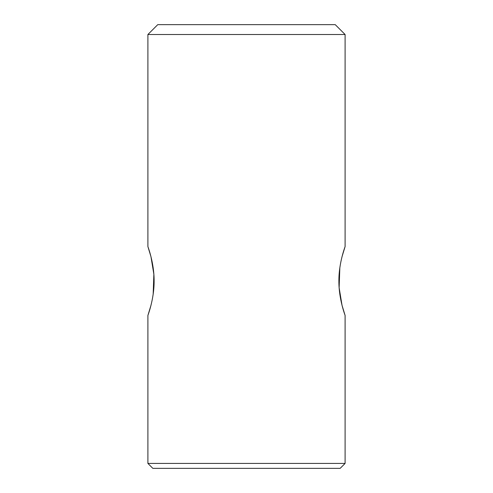 <?xml version="1.0" encoding="UTF-8"?>
<svg xmlns="http://www.w3.org/2000/svg" width="493" height="493" viewBox="0 0 493 493"><rect width="100%" height="100%" fill="white"/><g stroke="black" fill="none" stroke-linecap="round" stroke-linejoin="round"><path stroke-width="0.74" d="M340.17 468.35L152.83 468.35L147.9 463.42L345.1 463.42L340.17 468.35M147.9 34.51L157.76 24.65L335.24 24.65L345.1 34.51L147.9 34.51L147.9 246.574L150.95 256.643M342.099 256.446L345.1 246.574C345.316 246.235 338.777 262.455 338.888 281.016C338.783 299.565 345.322 315.803 345.1 315.446L342.05 305.377M342.037 305.327L339.135 287.752L339.831 267.773M150.963 256.693L153.865 274.268L153.169 294.247M150.901 305.574L147.9 315.446C147.684 315.785 154.223 299.565 154.112 281.004C154.217 262.455 147.678 246.217 147.9 246.574M147.9 315.446L147.9 463.42M345.1 315.446L345.1 463.42M345.1 34.51L345.1 246.574"/></g></svg>
